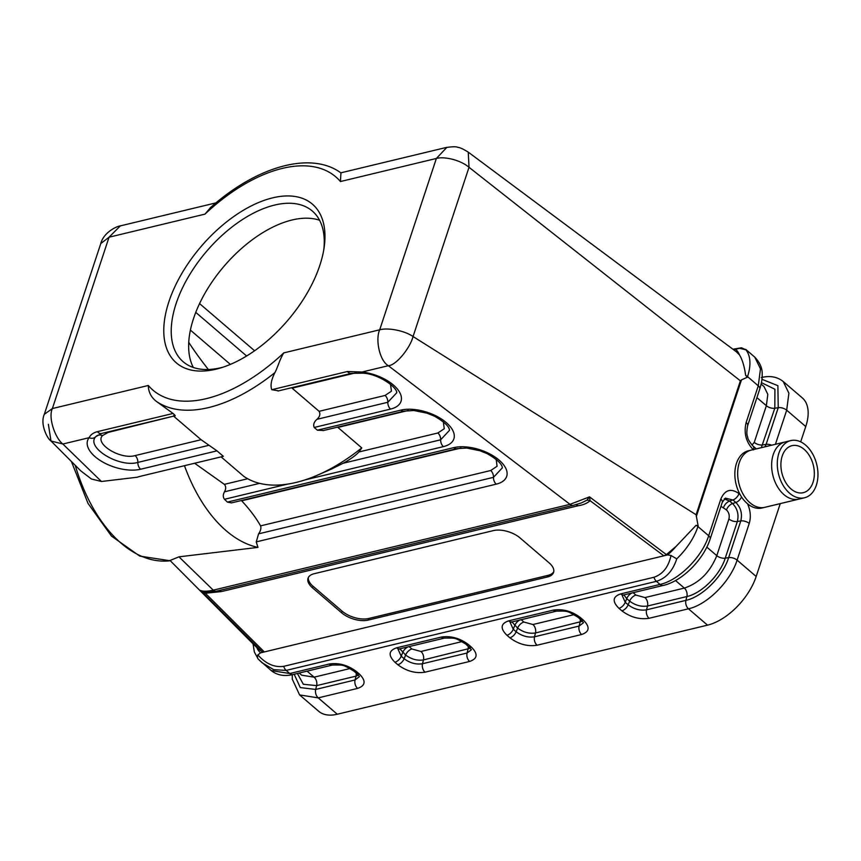 <?xml version="1.0" encoding="UTF-8"?>
<svg xmlns="http://www.w3.org/2000/svg" width="861" height="861" viewBox="0 0 861 861"><rect width="100%" height="100%" fill="white"/><g stroke="black" fill="none" stroke-linecap="round" stroke-linejoin="round"><path stroke-width="1.29" d="M782.229 455.996A24.173 16.187 76.5 0 0 793.455 490.759A24.173 16.187 76.5 0 0 814.258 475.918A24.173 16.187 76.5 0 0 809.383 455.63A24.173 16.187 76.5 0 0 782.229 455.996M798.836 499.132A29.403 19.695 -103.5 0 1 772.823 475.164A29.403 19.695 -103.5 0 1 785.081 441.973L751.126 450.142A29.403 19.695 76.5 0 0 737.769 470.536A29.403 19.695 76.5 0 0 743.71 495.215A29.403 19.695 76.5 0 0 764.88 507.312L798.836 499.132M804.497 497.776L762.05 507.99A29.403 19.695 -103.5 0 1 747.585 503.814A29.403 19.695 -103.5 0 1 740.083 494.526A29.403 19.695 -103.5 0 1 748.295 450.82L790.742 440.606A29.403 19.695 76.5 0 0 778.904 453.144A29.403 19.695 76.5 0 0 782.832 484.851A29.403 19.695 76.5 0 0 804.497 497.776A29.403 19.695 76.5 0 0 817.95 475.616A29.403 19.695 76.5 0 0 805.961 445.417A29.403 19.695 76.5 0 0 790.742 440.606M783.209 381.52L802.28 397.868A49.002 26.691 130.6 0 1 805.756 426.55L800.687 441.865M780.27 503.599L756.173 576.483A49.002 26.691 130.6 0 1 707.516 625.151L337.275 714.232A49.002 26.691 130.6 0 1 318.667 711.261L299.596 694.913L318.215 697.884L357.595 688.402C365.602 685.647 366.173 680.836 359.317 674.002L356.389 671.494C347.79 665.069 338.717 662.583 329.182 664.035L289.791 673.517L286.175 670.407L656.416 581.336L660.032 584.436L620.652 593.907C612.645 596.673 612.063 601.473 618.941 608.318L621.857 610.826C630.456 617.251 639.519 619.737 649.065 618.284L688.456 608.802L707.516 625.151M319.582 220.255A99.23 54.049 -49.4 0 0 193.521 318.581A99.23 54.049 -49.4 0 0 193.327 367.486M223.021 367.173A99.23 54.049 130.6 0 1 183.145 361.728A99.23 54.049 130.6 0 1 176.096 303.632A99.23 54.049 130.6 0 1 274.637 205.058A99.23 54.049 130.6 0 1 312.339 211.063A99.23 54.049 130.6 0 1 323.801 249.647M696.269 516.589L741.472 379.905L740.385 380.831L469.019 167.303C460.366 159.92 444.222 156.228 436.366 158.456L446.902 147.328M48.367 424.269L50.982 440.993C47.323 438.733 39.843 424.182 44.309 414.313L52.381 408.555L148.307 385.48C148.426 391.873 151.03 397.115 156.121 401.204A146.994 80.062 130.6 0 0 274.907 372.619C277.834 367.216 279.588 359.694 283.775 352.881L379.701 329.806C387.493 327.535 404.046 330.312 413.054 336.533C410.342 347.51 396.394 365.355 388.322 365.71L570.004 504.342A6.533 4.38 76.5 0 0 573.297 505.332L216.574 591.163L205.682 592.314M120.346 225.883L109.046 237.206L100.78 243.577L44.32 414.281M188.753 342.323C193.725 350.136 200.258 359.198 208.362 369.509M623.891 594.919L626.733 598.632L625.258 602.302L622.223 595.597M632.028 592.96A6.533 3.562 -49.4 0 0 626.733 598.632L629.639 601.129C635.289 605.337 641.241 606.973 647.494 606.015L646.546 609.836C640.1 610.826 633.976 609.147 628.164 604.799L625.258 602.302A6.533 3.562 130.7 0 1 618.93 608.318M675.519 580.529L684.344 588.095L644.964 597.577A6.533 4.38 -103.5 0 1 647.494 606.015L686.874 596.544C701.629 593.39 720.022 574.997 725.231 558.176L737.36 521.497C739.018 514.523 737.414 508.55 732.56 503.556L735.843 502.469C740.858 507.613 742.505 513.769 740.783 520.937L728.654 557.616C722.853 576.353 702.382 596.845 685.926 600.365L646.546 609.836A6.533 4.37 -103.4 0 0 649.065 618.284M720.958 506.333L726.49 509.916A6.533 3.562 130.6 0 1 732.56 503.556L729.644 501.059L724.262 498.885M725.339 498.142L732.937 499.972L735.843 502.469A6.533 3.552 130.7 0 0 741.569 496.991M323.671 430.489L317.397 430.199L314.2 427.465L390.571 409.083A33.418 16.865 -161.7 0 0 397.9 389.689A33.418 16.865 -161.7 0 0 362.05 372.027A6.533 2.152 96.5 0 0 363.094 373.168L351.492 373.33L277.985 391.012M340.945 172.943L340.439 181.542L436.366 158.456L379.701 329.806C375.374 338.75 379.152 360.339 388.322 365.71L362.05 372.027L347.392 371.511A6.533 4.38 76.5 0 0 351.482 373.33M356.099 372.77L292.105 388.16L319.108 411.321L385.082 395.447L391.432 391.206L390.528 384.286M314.2 427.465C313.038 424.699 313.964 421.976 316.988 419.307C319.851 416.649 320.561 413.99 319.108 411.321M340.827 172.835L446.106 147.511C452.52 146.574 456.459 146.531 457.912 147.371C459.86 147.468 463.304 149.061 468.255 152.139L469.019 167.303L413.054 336.533L696.097 514.738L740.385 380.831M341.01 172.964L341.064 172.996C310.584 150.449 255.62 166.991 210.03 208.018M340.439 181.542A140.461 76.5 -49.4 0 0 204.972 214.131L210.719 207.404M173.588 416.132L108.109 432.437L102.491 435.601C94.344 443.845 120.605 459.935 135.112 455.587L201.087 439.713L216.972 450.852L223.354 456.33L139.912 476.413A28.402 14.336 -161.7 0 0 137.351 477.209L101.437 481.493L91.395 478.985L80.73 470.838L50.982 440.993L62.864 444.018C55.201 438.281 47.979 417.52 52.381 408.555L109.046 237.206L204.972 214.131M272.711 197.836A104.525 56.934 -49.4 0 0 168.078 304.267A104.525 56.934 -49.4 0 0 220.696 367.916A104.525 56.934 -49.4 0 0 324.177 247.236A104.525 56.934 -49.4 0 0 272.711 197.836M502.329 467.857L493.482 477.328L258.601 533.842C260.711 530.742 261.367 528.094 260.571 525.877L490.727 470.504L497.077 466.264L496.173 459.354M231.491 502.899L227.433 502.092L453.672 447.655A6.533 4.38 76.5 0 0 456.965 448.656L231.491 502.899M461.022 448.032L241.693 500.811C249.808 509.551 256.094 517.902 260.571 525.877M216.563 591.163A6.533 4.38 -103.5 0 1 213.27 590.162L178.959 556.83L257.966 547.392L256.234 541.903L258.601 533.842M331.001 469.267L317.763 475.035A146.994 80.062 -49.4 0 1 243.749 476.305L221.094 456.879M194.618 463.25L224.355 484.356L247.688 478.738M343.13 463.272C350.158 459.44 355.453 455.663 358.983 451.95L437.905 432.975A6.533 4.38 -103.5 0 1 440.649 439.799L343.119 463.261L331.388 469.094M408.2 410.503L337.889 427.422L361.771 447.903L359.005 451.96M449.496 430.317L440.649 439.799A6.533 4.38 -103.5 0 0 443.393 446.622A33.418 16.865 -161.7 0 0 446.246 422.568A33.418 16.865 -161.7 0 0 400.839 410.127A6.533 4.38 76.5 0 0 404.143 411.127L323.047 430.629M227.422 502.103L224.484 499.294C222.891 497.163 222.891 494.666 224.506 491.803C226.12 488.779 226.077 486.304 224.355 484.356M317.763 475.035A146.994 80.062 -49.4 0 0 361.771 447.903M257.966 547.392A146.994 86.358 -96.8 0 1 184.458 465.693M101.437 481.493L62.864 444.018L89.135 437.7A6.533 5.543 38.9 0 0 95.808 436.645L101.523 433.47A6.533 4.38 76.5 0 1 97.422 431.652C93.322 432.739 90.556 434.751 89.135 437.7A33.418 16.865 -161.7 0 0 101.157 461.087A33.418 16.865 -161.7 0 0 140.601 469.234L216.972 450.852M156.121 401.204L173.061 413.452C175.666 415.809 175.902 416.476 173.75 415.465M201.087 439.713L174.083 416.563M292.105 388.16L291.47 387.773M278.663 390.851L271.753 389.71C270.225 385.47 271.269 379.776 274.907 372.63M573.297 505.332L581.164 503.007L586.793 500.284L589.516 496.862L570.004 504.342L213.27 590.162C207.393 591.453 203.142 591.55 200.516 590.452L205.499 592.293M75.219 465.317A146.994 86.358 83.2 0 0 170.144 560.759L170.284 560.748M170.015 560.479L178.959 556.83M745.648 375.385L747.326 377.226L747.531 376.623A6.533 3.293 -161.7 0 0 745.648 375.385C744.356 366.237 742.29 359.392 739.448 354.85L736.499 351.891M739.545 348.296L745.863 349.803L741.504 347.769L732.937 349.222L739.545 348.296L733.658 349.76M761.436 382.65L774.922 389.258L774.814 408.243L778.236 407.694L777.87 385.674L761.942 379.292M752.008 445.094L754.247 442.382L766.365 405.725A6.533 3.293 -161.7 0 0 774.814 408.243L761.318 447.688M764.966 446.816L766.107 444.373L762.685 444.922A6.533 3.315 18.5 0 1 754.247 442.382M358.391 675.175L356.013 676.143L355.066 679.964L359.338 676.714M356.153 673.022A6.533 4.38 76.5 0 1 356.013 676.143L316.633 685.625L303.32 684.269L297.4 673.474M294.171 674.249L300.285 687.573L315.686 689.446L355.066 679.964A6.533 4.38 76.5 0 0 357.595 688.402M583.371 622.815L579.098 626.065L534.53 636.785C528.084 637.775 521.96 636.096 516.159 631.759L517.622 628.078C523.273 632.286 529.224 633.922 535.477 632.964L582.423 621.276M511.875 621.868L517.622 628.078A6.533 3.552 -49.5 0 1 523.929 622.051L521.131 619.64M520.012 619.909A6.533 3.562 -49.4 0 0 514.717 625.581L513.242 629.262A6.533 3.562 130.7 0 1 506.925 635.267L509.841 637.775A6.533 3.562 -49.4 0 0 516.159 631.759L513.242 629.262L510.207 622.557M470.407 648.225L423.461 659.913C417.208 660.85 411.257 659.225 405.606 655.027L404.143 658.708C409.89 663.035 416.014 664.714 422.514 663.734L423.461 659.913A6.533 4.359 76.7 0 0 420.954 651.476L462.12 641.563M425.033 672.183L469.611 661.452C477.618 658.697 478.189 653.886 471.322 647.042L468.406 644.545A6.533 3.562 130.6 0 1 465.919 644.146C454.07 637.215 456.341 638.141 444.491 638.087A6.533 4.37 -103.5 0 1 441.198 637.086L396.62 647.806C388.612 650.572 388.031 655.382 394.908 662.227L397.825 664.724C406.424 671.149 415.486 673.636 425.033 672.183A6.533 4.37 -103.4 0 1 422.514 663.734L467.082 653.015L471.354 649.786M471.387 649.678L465.919 644.146M409.115 646.6L411.924 649.011A6.533 3.562 -49.4 0 0 405.606 655.027L399.859 648.817M396.62 647.806A6.533 4.38 76.5 0 0 399.924 648.807L398.212 649.42M398.169 649.517L401.226 656.211L402.7 652.53A6.533 3.562 130.7 0 1 408.039 646.859M253.059 643.824L254.329 651.949L258.182 659.042L262.11 662.776L273.723 669.664L286.175 670.407A6.533 4.38 -103.5 0 1 283.753 666.317L653.994 577.247C662.852 574.201 668.523 566.947 671.02 555.485L667.598 554.914L264.305 651.938L260.571 652.842L257.848 654.898C265.801 663.842 274.444 667.652 283.753 666.317M741.482 379.884L747.326 377.226M667.587 554.914A42.469 23.129 -49.4 0 0 676.111 546.38L696.065 525.307L698.142 525.942L696.097 514.738M258.052 648.839L262.25 651.831L264.305 651.938L205.349 593.251A6.533 1.496 100.4 0 0 204.789 592.185M676.1 546.38L666.36 554.602L663.853 555.808L590.097 500.682C587.406 503.222 583.403 504.912 578.075 505.762L221.342 591.593L205.349 593.251L200.742 590.635A6.533 2.249 -54 0 0 200.71 590.581M312.489 587.826A19.599 9.891 18.3 0 1 308.034 578.269A19.599 9.891 18.3 0 1 314.157 573.717L493.385 530.602A19.599 9.891 18.3 0 1 520.012 537.899L549.124 562.857A19.599 9.891 18.3 0 1 553.58 572.425A19.599 9.891 18.3 0 1 547.456 576.967L368.228 620.081A19.599 9.891 18.3 0 1 341.602 612.795L312.489 587.826L313.017 586.223L342.14 611.181A19.599 9.891 -161.7 0 0 368.766 618.478L547.983 575.363A19.599 9.891 -161.7 0 0 553.784 571.596M666.36 554.592L589.516 496.862L590.097 500.682A6.533 5.629 -154.5 0 0 586.793 500.284M262.239 651.831L200.742 590.635M258.612 659.461C257.417 658.417 257.159 656.889 257.848 654.898M696.065 525.307A6.533 3.293 18.3 0 1 697.937 526.545A49.002 26.691 130.6 0 1 676.724 558.864C672.947 570.692 666.177 578.183 656.416 581.336A6.533 4.38 -103.5 0 1 653.994 577.247M676.724 558.864L671.02 555.485M308.367 577.483A19.599 9.891 -161.7 0 0 313.017 586.223M756.173 576.483L737.102 560.134L749.231 523.456C751.072 517.127 750.523 510.584 747.585 503.814M775.417 444.298L786.685 410.202L805.756 426.55M190.399 330.107L230.371 364.386M246.623 355.991L195.77 312.382M254.587 350.761L199.569 303.589M644.986 597.566L635.945 595.091A6.533 3.541 -49.5 0 0 629.639 601.129L628.164 604.799A6.533 3.562 -49.4 0 1 621.857 610.826M726.469 509.906C728.944 512.435 729.751 515.47 728.912 519L716.782 555.657C710.013 572.253 699.197 583.069 684.344 588.095A6.533 4.38 -103.5 0 1 686.874 596.544L685.926 600.365A6.533 4.38 -103.5 0 0 688.456 608.802C707.193 604.756 730.44 581.498 737.102 560.134A6.533 3.293 -161.7 0 0 728.654 557.616L725.231 558.176M728.912 519A6.533 3.283 -161.9 0 0 737.36 521.497L740.783 520.937A6.533 3.293 -161.7 0 1 749.231 523.456M723.595 507.441A6.533 3.573 130.4 0 1 729.644 501.059L732.937 499.972A6.533 3.562 130.6 0 0 738.996 493.601C730.946 487.95 724.887 489.769 720.818 499.079A6.533 3.304 18.4 0 1 722.314 502.254M635.945 595.091L633.147 592.691M725.231 558.165A6.533 3.293 18.3 0 1 716.782 555.657L706.806 547.101M396.684 392.82L387.827 402.27L316.988 419.307M390.571 409.083A6.533 4.38 -103.5 0 1 387.827 402.27A6.533 4.38 -103.5 0 0 385.082 395.447M148.307 385.48A140.461 76.5 -49.4 0 0 283.775 352.881M256.234 541.892L496.227 484.151A6.533 4.38 -103.5 0 1 493.482 477.328A6.533 4.38 -103.5 0 0 490.727 470.504M496.227 484.151A33.418 16.865 -161.7 0 0 499.068 460.097A33.418 16.865 -161.7 0 0 453.672 447.655M400.839 410.127L317.397 430.199M437.905 432.975L444.254 428.735L443.35 421.825M259.624 483.355L224.506 491.803M224.484 499.283L287.445 484.14M304.88 479.943L443.393 446.622M140.601 469.234A6.533 4.38 -103.5 0 1 137.857 462.411C119.119 467.986 85.357 447.3 95.808 436.645A6.533 5.543 38.9 0 1 102.491 435.601M208.696 445.363L137.857 462.411A6.533 4.38 -103.5 0 0 135.112 455.587M173.061 413.452L97.422 431.652M108.109 432.437A6.533 4.38 76.5 0 0 107.56 432.018M347.392 371.511L271.753 389.71M735.595 349.297A42.469 23.129 130.6 0 1 739.448 354.85M756.335 448.893L752.998 446.041C749.457 441.941 747.66 438.841 747.628 436.764C746.605 434.88 746.605 431.189 747.628 425.7L759.757 389.021A6.533 3.293 -161.7 0 0 758.272 385.836L747.531 376.623A49.002 26.691 -49.4 0 0 745.863 349.803M771.704 445.191A6.533 3.293 18.3 0 0 766.107 444.373L778.236 407.694A6.533 3.293 18.3 0 1 786.685 410.202L788.902 393.186L783.219 381.531C777.268 376.774 769.96 375.45 761.296 377.559M764.041 386.621L767.818 394.392L766.365 405.725L756.916 397.621M753.02 446.063A6.533 3.562 130.6 0 1 753.558 449.56M747.639 425.678A6.533 3.293 -161.8 0 0 746.143 422.525C743.613 433.137 746.057 442.253 753.461 449.872M759.757 389.021C761.511 383.36 762.319 378.636 762.179 374.869C762.555 368.573 760.091 362.675 754.774 357.154L760.478 368.809L758.272 385.836L746.143 422.525M301.705 675.196L314.104 677.177L350.104 668.513M307.076 671.149L314.104 677.177A6.533 4.38 76.5 0 1 316.633 685.625L315.686 689.446A6.533 4.38 -103.5 0 0 318.215 697.884L337.275 714.232M509.841 637.775C518.44 644.2 527.513 646.686 537.049 645.233A6.533 4.37 -103.5 0 1 534.53 636.785L535.477 632.964A6.533 4.38 -103.5 0 0 532.948 624.526L523.929 622.051M537.049 645.233L581.627 634.503A6.533 4.38 -103.5 0 1 579.098 626.065L580.045 622.245A6.533 4.391 -103.7 0 0 580.185 619.124M574.136 614.614L532.948 624.526M581.627 634.503C589.634 631.737 590.205 626.937 583.338 620.092A6.533 3.562 130.7 0 1 580.852 619.694L583.424 622.578M583.338 620.092L580.422 617.595A6.533 3.562 130.6 0 1 577.935 617.197C566.398 610.374 568.077 611.116 556.507 611.138L510.282 622.363M580.422 617.595C571.822 611.159 562.75 608.673 553.214 610.137A6.533 4.37 76.5 0 0 556.507 611.138M553.214 610.137L508.636 620.856A6.533 4.38 76.5 0 0 511.94 621.857M508.636 620.856C500.618 623.622 500.047 628.433 506.925 635.267M411.913 649L420.954 651.476M469.611 661.452A6.533 4.38 -103.5 0 1 467.082 653.015L468.029 649.194A6.533 4.38 76.5 0 0 468.169 646.073M394.908 662.227A6.533 3.562 -49.3 0 0 401.226 656.211L404.143 658.708A6.533 3.562 -49.4 0 1 397.825 664.724M471.322 647.042A6.533 3.562 130.7 0 1 468.836 646.643M468.406 644.545C459.806 638.119 450.733 635.633 441.198 637.086M329.182 664.035A6.533 4.37 76.6 0 0 332.475 665.036L293.095 674.507A6.533 4.38 76.5 0 1 289.791 673.517L271.172 670.547L258.322 659.203M359.317 674.002A6.533 3.562 130.7 0 1 356.82 673.603L353.914 671.096C342.366 664.261 344.013 665.015 332.475 665.036M356.389 671.494A6.533 3.562 130.6 0 1 353.914 671.096M720.818 499.079L708.689 535.768A6.533 3.293 18.3 0 1 710.185 538.932C703.577 559.575 682.353 581.121 663.336 585.426A6.533 4.38 76.5 0 1 660.032 584.436C678.78 580.379 702.027 557.121 708.689 535.768L697.937 526.545L698.142 525.942M260.571 652.842A42.469 23.129 130.6 0 1 256.847 647.633M575.761 504.697A6.533 4.38 -103.5 0 1 578.075 505.762M219.168 590.538A6.533 4.38 -103.5 0 1 221.342 591.593M620.652 593.907A6.533 4.38 76.5 0 0 623.945 594.908L622.299 595.414M740.083 494.526L738.996 493.601M547.456 576.967L547.983 575.363M368.228 620.081L368.766 618.478M341.602 612.795L342.14 611.181M396.684 392.874C397.943 388.193 379.647 374.094 363.084 373.168M100.769 243.577C103.675 232.244 116.881 226.206 120.357 225.883L216.025 202.862M502.34 467.943L502.34 467.943C502.243 464.165 497.195 459.408 487.175 453.661L479.975 450.744L466.673 448.043L456.965 448.656M449.507 430.403L449.507 430.403C449.42 426.636 444.373 421.879 434.353 416.132L427.142 413.205L413.84 410.503L404.143 411.127M175.02 415.788L101.523 433.47M71.409 461.496L88.037 503.427L111.499 536.112L139.762 556.098L170.144 560.759M764.051 386.6L761.124 384.103M754.796 357.154L745.734 349.383M301.694 675.207L299.176 673.044M580.852 619.694L577.935 617.197M444.491 638.087L399.924 648.807M292.277 674.69L292.299 679.221L299.596 694.913M356.82 673.593L359.392 676.477M293.095 674.507C284.431 676.617 277.124 675.293 271.172 670.547M736.381 351.794L468.244 152.139M258.106 648.903L169.886 560.339M663.336 585.426L623.945 594.908M710.174 538.954L722.304 502.264L725.425 498.11"/></g></svg>
